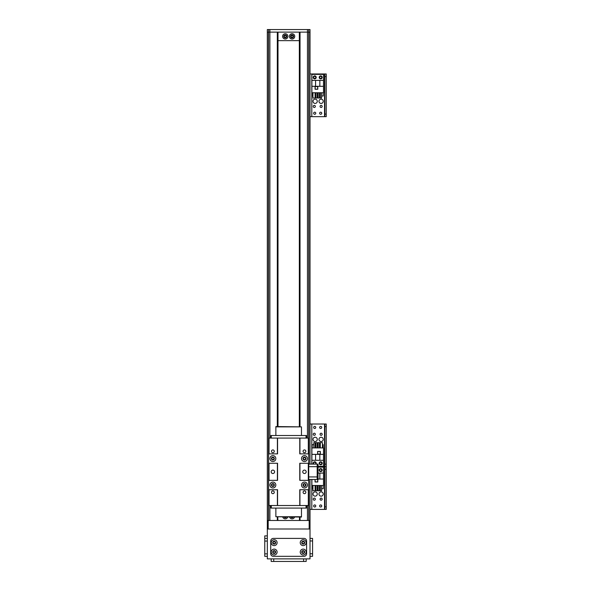 <?xml version="1.0" encoding="UTF-8"?>
<svg xmlns="http://www.w3.org/2000/svg" width="591" height="591" viewBox="0 0 591 591"><rect width="100%" height="100%" fill="white"/><g stroke="black" fill="none" stroke-linecap="round" stroke-linejoin="round"><path stroke-width="0.89" d="M284.205 36.383C284.884 37.75 285.586 37.75 286.303 36.383C285.586 35.017 284.884 35.017 284.205 36.383A1.049 1.049 0 0 1 285.778 35.475A1.049 1.049 0 0 1 285.778 37.292A1.049 1.049 0 0 1 284.205 36.383M291.038 36.383C291.755 37.75 292.449 37.75 293.136 36.383C292.449 35.017 291.755 35.017 291.038 36.383A1.049 1.049 0 0 1 292.611 35.475A1.049 1.049 0 0 1 292.611 37.292A1.049 1.049 0 0 1 291.038 36.383M291.474 517.051L292.693 517.051A1.049 1.049 0 0 1 291.474 517.051M284.648 517.051L285.867 517.051A1.049 1.049 0 0 1 284.64 517.051M268.181 520.472L309.159 520.472L309.159 529.004L268.181 529.004L268.181 520.472L267.324 520.472L267.324 558.887L310.016 558.887L310.016 520.472L309.159 520.472M278.427 520.472A0.428 0.428 0 0 1 277.999 520.043L277.999 520.472M299.341 520.472L299.341 520.043A0.428 0.428 0 0 1 298.913 520.472M284.027 517.051A1.492 1.492 0 0 0 286.48 517.051M287.758 517.051A2.645 2.645 0 0 1 282.749 517.051M290.861 517.051A1.492 1.492 0 0 0 293.313 517.051M294.591 517.051A2.645 2.645 0 0 1 289.583 517.051M298.913 32.113A0.428 0.428 0 0 1 299.341 32.535L299.341 40.225A0.428 0.428 0 0 1 298.913 40.646L278.427 40.646A0.428 0.428 0 0 1 277.999 40.225L277.999 32.535A0.428 0.428 0 0 1 278.427 32.113L298.913 32.113M283.761 36.383A1.492 1.492 0 0 0 286 37.676A1.492 1.492 0 0 0 286 35.083A1.492 1.492 0 0 0 283.761 36.383M282.609 36.383A2.645 2.645 0 0 1 286.576 34.086A2.645 2.645 0 0 1 286.576 38.674A2.645 2.645 0 0 1 282.609 36.383M290.587 36.383A1.492 1.492 0 0 0 292.833 37.676A1.492 1.492 0 0 0 292.833 35.083A1.492 1.492 0 0 0 290.587 36.383M289.435 36.383A2.645 2.645 0 0 1 293.409 34.086A2.645 2.645 0 0 1 293.409 38.674A2.645 2.645 0 0 1 289.435 36.383M310.016 520.472L310.016 507.041M308.731 29.55L310.016 29.55L310.016 464.12L310.016 32.113L307.453 32.113L308.731 32.113L308.731 464.12L308.731 29.55L267.324 29.55L267.324 520.472M308.731 479.486L308.731 520.472L308.731 479.486L317.182 479.486L317.182 476.93L317.182 479.486L318.039 479.486L318.039 476.93L308.731 476.93M300.029 426.554L300.029 32.113L307.453 32.113L268.61 32.113L268.61 520.472L268.61 32.113L267.324 32.113M299.77 520.472L299.77 517.051M299.77 426.554L299.77 32.113M270.87 505.527L270.87 508.09L271.299 508.09L271.299 505.527L306.042 505.527L306.042 508.09L306.47 508.09L306.47 505.527M306.042 508.09L271.299 508.09M275.864 516.741L301.476 517.051L301.476 508.09L275.864 508.09L275.864 516.741L301.476 516.741M299.77 505.527L299.77 489.732L308.731 489.732L308.731 463.263L299.77 463.263L299.77 480.343L308.731 480.343M308.731 463.263L308.731 453.873L299.77 453.873L299.77 438.079M277.401 453.873L277.401 438.079L268.61 438.079L268.61 453.873L277.571 453.873L277.571 438.079M277.571 480.343L277.571 463.263L268.61 463.263L268.61 480.343L277.571 480.343M277.571 505.527L277.571 489.732L268.61 489.732L268.61 505.527L269.031 505.527L269.031 489.732M308.731 489.732L308.731 505.527L299.94 505.527L299.94 489.732M308.731 453.873L308.731 438.079L299.94 438.079L299.94 453.873M277.401 489.732L277.401 505.527L269.031 505.527M306.175 471.803A1.707 1.707 0 0 1 303.611 473.28A1.707 1.707 0 0 1 303.611 470.325A1.707 1.707 0 0 1 306.175 471.803M274.586 471.803A1.707 1.707 0 0 1 272.023 473.28A1.707 1.707 0 0 1 272.023 470.325A1.707 1.707 0 0 1 274.586 471.803M273.921 485.041A1.049 1.049 0 0 1 272.348 485.95A1.049 1.049 0 0 1 272.348 484.125A1.049 1.049 0 0 1 273.921 485.041M305.517 458.572A1.049 1.049 0 0 1 303.937 459.48A1.049 1.049 0 0 1 303.937 457.663A1.049 1.049 0 0 1 305.517 458.572M305.517 485.041A1.049 1.049 0 0 1 303.937 485.95A1.049 1.049 0 0 1 303.937 484.125A1.049 1.049 0 0 1 305.517 485.041M273.921 458.572A1.049 1.049 0 0 1 272.348 459.48A1.049 1.049 0 0 1 272.348 457.663A1.049 1.049 0 0 1 273.921 458.572M274.261 492.296A1.381 1.381 0 0 1 272.185 493.492A1.381 1.381 0 0 1 272.185 491.099A1.381 1.381 0 0 1 274.261 492.296M305.85 451.31A1.381 1.381 0 0 1 303.774 452.514A1.381 1.381 0 0 1 303.774 450.113A1.381 1.381 0 0 1 305.85 451.31M305.85 492.296A1.381 1.381 0 0 1 303.774 493.492A1.381 1.381 0 0 1 303.774 491.099A1.381 1.381 0 0 1 305.85 492.296M274.261 451.31A1.381 1.381 0 0 1 272.185 452.514A1.381 1.381 0 0 1 272.185 450.113A1.381 1.381 0 0 1 274.261 451.31M277.401 480.343L277.401 463.263M269.031 480.343L269.031 463.263M269.031 453.873L269.031 438.079M308.31 505.527L308.31 489.732M308.31 480.343L308.31 463.263M299.94 480.343L299.94 463.263M308.31 453.873L308.31 438.079M304.461 486.489A1.448 1.448 0 0 0 305.724 484.31A1.448 1.448 0 0 0 303.205 484.31A1.448 1.448 0 0 0 304.461 486.489M304.461 487.981A2.948 2.948 0 0 1 301.912 483.564A2.948 2.948 0 0 1 307.017 483.564A2.948 2.948 0 0 1 304.461 487.981M272.872 486.489A1.448 1.448 0 0 0 274.135 484.31A1.448 1.448 0 0 0 271.616 484.31A1.448 1.448 0 0 0 272.872 486.489M272.872 487.981A2.948 2.948 0 0 1 270.323 483.564A2.948 2.948 0 0 1 275.428 483.564A2.948 2.948 0 0 1 272.872 487.981M272.872 460.02A1.448 1.448 0 0 0 274.135 457.848A1.448 1.448 0 0 0 271.616 457.848A1.448 1.448 0 0 0 272.872 460.02M272.872 461.519A2.948 2.948 0 0 1 270.323 457.094A2.948 2.948 0 0 1 275.428 457.094A2.948 2.948 0 0 1 272.872 461.519M304.461 460.02A1.448 1.448 0 0 0 305.724 457.848A1.448 1.448 0 0 0 303.205 457.848A1.448 1.448 0 0 0 304.461 460.02M304.461 461.519A2.948 2.948 0 0 1 301.912 457.094A2.948 2.948 0 0 1 307.017 457.094A2.948 2.948 0 0 1 304.461 461.519M268.61 480.343L268.61 489.732M268.61 453.873L268.61 463.263M306.47 438.079L306.47 435.515L306.042 435.515L306.042 438.079L271.299 438.079L271.299 435.515L270.87 435.515L270.87 438.079L270.87 435.515M271.299 435.515L306.042 435.515M301.476 426.872L275.864 426.554L275.864 435.515L301.476 435.515L301.476 426.872L275.864 426.872M274.158 541.615A1.049 1.049 0 0 1 275.066 543.195A1.049 1.049 0 0 1 273.249 543.195A1.049 1.049 0 0 1 274.158 541.615M303.183 541.615A1.049 1.049 0 0 1 304.092 543.195A1.049 1.049 0 0 1 302.274 543.195A1.049 1.049 0 0 1 303.183 541.615M303.183 551.011A1.049 1.049 0 0 1 304.092 552.585A1.049 1.049 0 0 1 302.274 552.585A1.049 1.049 0 0 1 303.183 551.011M274.158 551.011A1.049 1.049 0 0 1 275.066 552.585A1.049 1.049 0 0 1 273.249 552.585A1.049 1.049 0 0 1 274.158 551.011M310.016 529.004L267.324 529.004M318.977 439.379A2.135 2.135 -90 0 1 322.184 437.532A2.135 2.135 -90 0 1 322.184 441.233A2.135 2.135 -90 0 1 318.977 439.379M313.001 439.379A2.135 2.135 -90 0 1 316.207 437.532A2.135 2.135 -90 0 1 316.207 441.233A2.135 2.135 -90 0 1 313.001 439.379M322.161 434.259A1.049 1.049 -90 0 1 320.588 435.168A1.049 1.049 -90 0 1 320.588 433.351A1.049 1.049 -90 0 1 322.161 434.259M321.733 427.426A1.049 1.049 -90 0 1 320.159 428.335A1.049 1.049 -90 0 1 320.159 426.517A1.049 1.049 -90 0 1 321.733 427.426M314.072 464.12A1.049 1.049 -90 0 1 314.249 462.347A1.049 1.049 -90 0 1 315.35 464.12M321.733 463.285A1.049 1.049 -90 0 1 320.159 464.194A1.049 1.049 -90 0 1 320.159 462.376A1.049 1.049 -90 0 1 321.733 463.285M315.757 427.426A1.049 1.049 -90 0 1 314.183 428.335A1.049 1.049 -90 0 1 314.183 426.517A1.049 1.049 -90 0 1 315.757 427.426M315.335 434.259A1.049 1.049 -90 0 1 313.755 435.168A1.049 1.049 -90 0 1 313.755 433.351A1.049 1.049 -90 0 1 315.335 434.259M310.016 426.362L310.016 424.013L324.873 424.013L324.873 426.576L326.239 426.576L326.239 424.013L324.873 424.013L326.239 424.013M326.239 464.142L324.873 464.142L324.873 466.705L326.239 466.705L326.239 426.576M324.873 464.142L324.873 426.576M326.239 466.705L324.873 466.705L324.873 469.261L326.239 469.261L326.239 466.705L324.873 466.705M310.016 479.486L310.016 509.39L324.525 509.39L324.525 466.705L318.039 466.705L324.525 466.705L324.525 424.013M310.016 464.12L310.016 32.113M313.466 464.12A1.492 1.492 90 0 1 315.143 461.859A1.492 1.492 90 0 1 315.949 464.12M319.192 463.285A1.492 1.492 90 0 1 321.43 461.992A1.492 1.492 90 0 1 321.43 464.585A1.492 1.492 90 0 1 319.192 463.285M318.039 466.277L323.506 466.277L323.506 454.368L319.834 454.368L319.834 460.3L323.506 460.3M319.834 454.368L311.893 454.368L311.893 447.919L323.506 447.919L323.506 454.368M311.893 464.12L311.893 460.3L319.834 460.3M311.893 454.368L311.893 460.3M320.344 451.421L317.611 451.421L317.611 454.154L320.344 454.154L320.344 451.421M322.442 444.676L323.247 444.676L323.247 447.919M313.806 444.676L312.151 444.676L312.151 447.919M315.084 444.676L315.971 444.676M317.256 444.676L318.143 444.676M319.421 444.676L320.307 444.676M313.806 447.919L313.806 442.629L315.084 442.629L315.084 447.919M315.971 447.919L315.971 442.629L317.256 442.629L317.256 447.919M318.143 447.919L318.143 442.629L319.421 442.629L319.421 447.919M320.307 447.919L320.307 442.629L322.442 442.629L322.442 447.919M315.564 454.368L315.564 460.3M320.263 454.065L320.263 451.502L317.699 451.502L317.699 454.065L320.263 454.065M308.731 466.683L318.039 466.683L318.039 464.12L317.182 464.12L317.182 476.93L317.182 464.12L308.731 464.12M318.039 466.683L318.039 476.93M318.977 494.024A2.135 2.135 -90 0 1 322.184 492.177A2.135 2.135 -90 0 1 322.184 495.871A2.135 2.135 -90 0 1 318.977 494.024M313.001 494.024A2.135 2.135 -90 0 1 316.207 492.177A2.135 2.135 -90 0 1 316.207 495.871A2.135 2.135 -90 0 1 313.001 494.024M315.335 499.144A1.049 1.049 -90 0 1 313.755 500.052A1.049 1.049 -90 0 1 313.755 498.235A1.049 1.049 -90 0 1 315.335 499.144M321.733 470.118A1.049 1.049 -90 0 1 320.159 471.027A1.049 1.049 -90 0 1 320.159 469.21A1.049 1.049 -90 0 1 321.733 470.118M315.757 505.977A1.049 1.049 -90 0 1 314.183 506.886A1.049 1.049 -90 0 1 314.183 505.069A1.049 1.049 -90 0 1 315.757 505.977M321.733 505.977A1.049 1.049 -90 0 1 320.159 506.886A1.049 1.049 -90 0 1 320.159 505.069A1.049 1.049 -90 0 1 321.733 505.977M322.161 499.144A1.049 1.049 -90 0 1 320.588 500.052A1.049 1.049 -90 0 1 320.588 498.235A1.049 1.049 -90 0 1 322.161 499.144M326.239 506.827L324.873 506.827L324.873 509.39L326.239 509.39L326.239 469.261M324.873 506.827L324.873 469.261M326.239 509.39L324.525 509.39M322.184 470.118A1.492 1.492 -90 0 1 319.938 471.411A1.492 1.492 -90 0 1 319.938 468.826A1.492 1.492 -90 0 1 322.184 470.118M318.039 479.042L323.506 479.042L323.506 485.484L311.893 485.484L311.893 479.486M318.039 467.126L323.506 467.126L323.506 473.103L318.039 473.103M323.506 479.042L323.506 473.103M315.055 479.486L315.055 481.983L317.781 481.983L317.781 479.486M312.949 488.727L312.151 488.727L312.151 485.484M321.593 488.727L323.247 488.727L323.247 485.484M320.307 488.727L319.421 488.727M318.143 488.727L317.256 488.727M315.971 488.727L315.084 488.727M321.593 485.484L321.593 490.781L320.307 490.781L320.307 485.484M319.421 485.484L319.421 490.781L318.143 490.781L318.143 485.484M317.256 485.484L317.256 490.781L315.971 490.781L315.971 485.484M315.084 485.484L315.084 490.781L312.949 490.781L312.949 485.484M319.834 479.042L319.834 473.103M315.136 479.486L315.136 481.901L317.699 481.901L317.699 479.486M318.977 101.29A2.135 2.135 -90 0 1 322.184 99.443A2.135 2.135 -90 0 1 322.184 103.137A2.135 2.135 -90 0 1 318.977 101.29M313.001 101.29A2.135 2.135 -90 0 1 316.207 99.443A2.135 2.135 -90 0 1 316.207 103.137A2.135 2.135 -90 0 1 313.001 101.29M315.335 106.41A1.049 1.049 -90 0 1 313.755 107.318A1.049 1.049 -90 0 1 313.755 105.501A1.049 1.049 -90 0 1 315.335 106.41M321.733 77.384A1.049 1.049 -90 0 1 320.159 78.293A1.049 1.049 -90 0 1 320.159 76.475A1.049 1.049 -90 0 1 321.733 77.384M315.757 113.243A1.049 1.049 -90 0 1 314.183 114.152A1.049 1.049 -90 0 1 314.183 112.334A1.049 1.049 -90 0 1 315.757 113.243M321.733 113.243A1.049 1.049 -90 0 1 320.159 114.152A1.049 1.049 -90 0 1 320.159 112.334A1.049 1.049 -90 0 1 321.733 113.243M315.757 77.384A1.049 1.049 -90 0 1 314.183 78.293A1.049 1.049 -90 0 1 314.183 76.475A1.049 1.049 -90 0 1 315.757 77.384M322.161 106.41A1.049 1.049 -90 0 1 320.588 107.318A1.049 1.049 -90 0 1 320.588 105.501A1.049 1.049 -90 0 1 322.161 106.41M310.016 76.313L310.016 73.971L324.873 73.971L324.873 76.527L326.239 76.527L326.239 73.971L324.873 73.971L326.239 73.971M326.239 116.656L324.873 116.656L326.239 116.656L326.239 114.093L324.873 114.093L324.873 116.656L310.016 116.656L310.016 114.307M326.239 114.093L326.239 76.527M324.873 114.093L324.873 76.527M310.016 116.656L310.016 73.971L310.016 116.656M322.184 77.384A1.492 1.492 -90 0 1 319.938 78.677A1.492 1.492 -90 0 1 319.938 76.091A1.492 1.492 -90 0 1 322.184 77.384M316.207 77.384A1.492 1.492 -90 0 1 313.961 78.677A1.492 1.492 -90 0 1 313.961 76.091A1.492 1.492 -90 0 1 316.207 77.384M311.893 86.308L311.893 92.75L323.506 92.75L323.506 74.392L311.893 74.392L311.893 86.308L315.564 86.308L315.564 80.369L311.893 80.369M315.055 89.248L317.781 89.248L317.781 86.515L315.055 86.515L315.055 89.248M312.949 95.993L312.151 95.993L312.151 92.75M321.593 95.993L323.247 95.993L323.247 92.75M320.307 95.993L319.421 95.993M318.143 95.993L317.256 95.993M315.971 95.993L315.084 95.993M321.593 92.75L321.593 98.047L320.307 98.047L320.307 92.75M319.421 92.75L319.421 98.047L318.143 98.047L318.143 92.75M317.256 92.75L317.256 98.047L315.971 98.047L315.971 92.75M315.084 92.75L315.084 98.047L312.949 98.047L312.949 92.75M323.506 86.308L315.564 86.308M315.564 80.369L323.506 80.369M319.834 86.308L319.834 80.369M315.136 86.604L315.136 89.167L317.699 89.167L317.699 86.604L315.136 86.604M299.341 32.113L299.341 426.554M277.999 32.113L277.999 426.554M301.735 552.06A1.448 1.448 0 0 0 303.907 553.316A1.448 1.448 0 0 0 303.907 550.805A1.448 1.448 0 0 0 301.735 552.06M300.235 552.06A2.948 2.948 0 0 1 304.653 549.504A2.948 2.948 0 0 1 304.653 554.609A2.948 2.948 0 0 1 300.235 552.06M272.702 542.664A1.448 1.448 0 0 0 274.881 543.927A1.448 1.448 0 0 0 274.881 541.408A1.448 1.448 0 0 0 272.702 542.664M271.21 542.664A2.948 2.948 0 0 1 275.628 540.115A2.948 2.948 0 0 1 275.628 545.22A2.948 2.948 0 0 1 271.21 542.664M301.735 542.664A1.448 1.448 0 0 0 303.907 543.927A1.448 1.448 0 0 0 303.907 541.408A1.448 1.448 0 0 0 301.735 542.664M300.235 542.664A2.948 2.948 0 0 1 304.653 540.115A2.948 2.948 0 0 1 304.653 545.22A2.948 2.948 0 0 1 300.235 542.664M272.702 552.06A1.448 1.448 0 0 0 274.881 553.316A1.448 1.448 0 0 0 274.881 550.805A1.448 1.448 0 0 0 272.702 552.06M271.21 552.06A2.948 2.948 0 0 1 275.628 549.504A2.948 2.948 0 0 1 275.628 554.609A2.948 2.948 0 0 1 271.21 552.06M270.737 540.957A2.563 2.563 0 0 1 273.301 538.401L304.04 538.401A2.563 2.563 0 0 1 306.596 540.957L306.596 553.767A2.563 2.563 0 0 1 304.04 556.33L273.301 556.33A2.563 2.563 0 0 1 270.737 553.767L270.737 540.957M310.016 556.33L312.573 556.33L312.573 538.401L310.016 538.401L312.573 538.401M306.175 561.45L306.175 558.887L306.175 561.45L271.166 561.45L271.166 558.887M264.761 556.345L267.324 556.345L264.761 556.345L264.761 535.889L267.324 535.897L264.761 535.889M277.312 426.554L277.312 32.113L268.61 32.113L268.61 29.55L268.61 32.113M277.571 32.113L277.571 426.554M277.571 517.051L277.571 520.472M309.965 520.472L309.965 479.486M309.965 464.12L309.965 32.113M308.783 520.472L308.783 479.486M308.783 464.12L308.783 32.113M307.453 520.472L307.453 505.527M307.453 438.079L307.453 29.55M300.029 520.472L300.029 517.051M299.511 520.472L299.511 517.051M299.511 426.554L299.511 32.113M311.804 464.12L311.804 424.013M311.804 509.39L311.804 479.486M324.525 116.656L324.525 73.971M311.804 116.656L311.804 73.971M310.016 553.767L312.573 553.767M310.016 540.957L312.573 540.957M273.729 558.887L273.729 561.45M303.611 558.887L303.611 561.45M267.324 538.423L264.761 538.423M267.324 541.053L264.761 541.053M267.324 553.856L264.761 553.856M267.376 32.113L267.376 520.472M268.55 32.113L268.55 520.472M269.888 29.55L269.888 438.079M269.888 505.527L269.888 520.472M277.312 517.051L277.312 520.472M277.829 32.113L277.829 426.554M277.829 517.051L277.829 520.472"/></g></svg>

